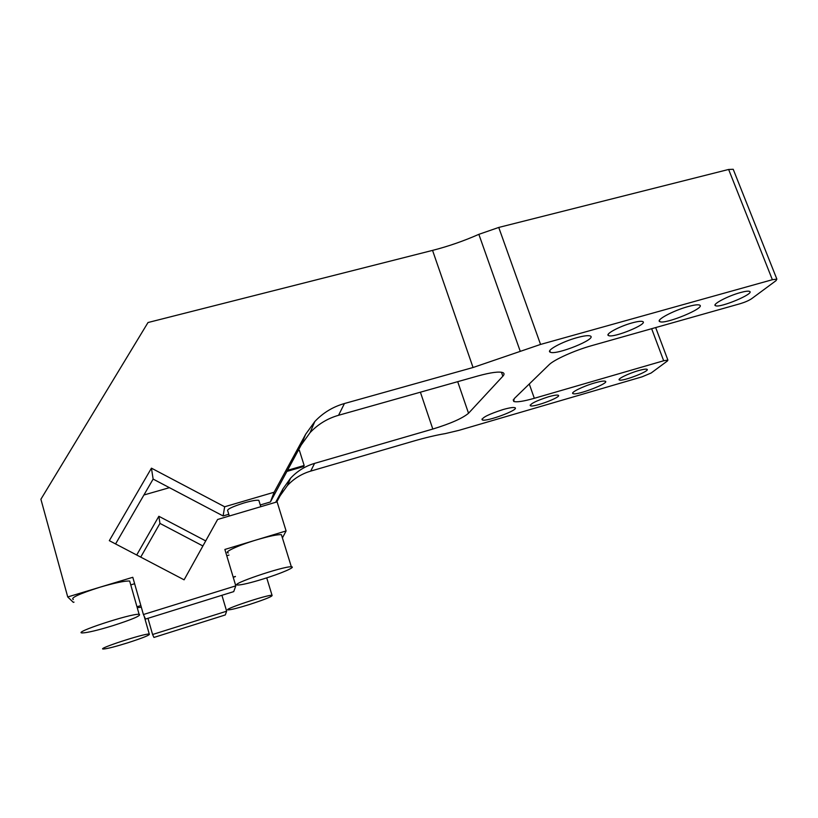 <?xml version="1.0" encoding="UTF-8"?>
<svg xmlns="http://www.w3.org/2000/svg" width="818" height="818" viewBox="0 0 818 818"><rect width="100%" height="100%" fill="white"/><g stroke="black" fill="none" stroke-linecap="round" stroke-linejoin="round"><path stroke-width="1.23" d="M733.501 170.011L733.214 169.285L728.634 169.459L498.745 227.445L478.857 234.337C463.632 241.044 448.192 246.392 432.548 250.39L148.007 322.527L40.9 499.246L67.73 596.956L99.591 587.324C114.714 582.897 124.735 580.79 129.653 581.025L130.093 582.58M344.429 403.53C332.885 406.822 323.018 412.824 314.818 421.526L305.635 434.286L301.188 445.002L310.032 432.681C317.936 424.276 327.445 418.479 338.56 415.288L344.429 403.53L473.049 367.507L540.555 344.429L772.366 279.715L776.865 279.122L776.026 280.656L751.63 298.703C748.818 300.574 745.014 302.231 740.208 303.693L591.803 345.615C574.604 350.39 553.909 359.736 549.001 364.818L514.133 398.714L513.776 401.464C516.771 402.395 523.622 401.331 534.328 398.294L663.674 360.758L667.887 360.084L667.457 360.942L651.128 373.018L642.171 376.801L459.021 430.329L445.329 433.591C436.209 435.104 425.309 437.691 412.65 441.362L310.717 471.107L314.572 463.387C305.196 466.158 297.179 471.127 290.513 478.274L283.038 488.735L275.686 502.293M338.56 415.288L478.121 375.912C490.861 372.435 499.113 371.341 502.886 372.619C504.42 373.315 504.409 374.521 502.835 376.229L468.53 413.254L457.702 381.679M420.401 392.2L432.804 429.051C450.646 423.571 462.548 418.305 468.53 413.254M432.804 429.051L314.572 463.387M576.915 337.681C583.755 335.82 588.203 335.247 590.248 335.973C597.815 338.683 556.148 355.503 550.299 352.2C545.555 350.769 561.905 341.75 576.915 337.681M632.048 322.916C637.519 321.423 641.067 320.963 642.672 321.535C648.94 323.744 613.336 338.345 608.572 335.584C604.563 334.388 619.267 326.372 632.048 322.916M740.31 292.599C745.106 291.28 748.173 290.871 749.523 291.372C755.331 293.406 719.799 308.314 715.515 305.707C711.599 304.593 727.693 296.004 740.31 292.599M688.03 306.586C694.001 304.95 697.846 304.439 699.554 305.073C706.558 307.568 665.136 324.756 659.86 321.638C655.228 320.288 673.183 310.595 688.03 306.586M502.947 409.583C509.256 407.804 513.244 407.17 514.9 407.691C520.228 409.46 486.168 422.19 482.252 419.92C481.761 417.681 488.663 414.235 502.947 409.583M548.551 396.761C553.653 395.319 556.874 394.797 558.193 395.227C562.641 396.689 533.633 407.681 530.401 405.779C530.136 403.806 536.189 400.8 548.551 396.761M638.367 370.656C642.938 369.347 645.801 368.887 646.936 369.266C651.138 370.646 622.365 381.801 619.39 379.981C616.762 379.235 628.449 373.458 638.367 370.656M594.696 382.926C600.33 381.321 603.858 380.759 605.289 381.229C610.31 382.896 576.649 395.8 573.029 393.632C569.941 392.752 583.06 386.219 594.696 382.926M287.404 470.36L304.163 465.493L299.388 450.381L298.059 450.759M169.428 487.671L143.917 494.992M74.019 602.13L73.313 602.345L67.73 596.956M301.188 445.002L270.4 501.976L260.267 504.972M228.795 514.277L223.099 515.953L153.13 479.082L115.573 543.95M228.979 555.074L226.77 555.749M73.303 599.533C70.287 597.958 79.049 593.899 99.591 587.324L132.792 577.293L143.406 614.522L145.502 619.073L233.723 591.619L235.799 585.862L224.878 549.451L256.504 539.89C269.173 536.158 277.476 534.42 281.412 534.675L281.852 536.117M130.757 584.901L134.633 583.725M136.974 606.772L140.86 605.576M147.966 618.306L152.588 634.502L226.647 611.199L221.913 595.289M233.181 577.109L235.39 576.434M136.708 555.013L158.856 516.281L205.717 540.913M229.316 516.015L227.823 511.086C226.269 509.604 231.698 506.884 244.101 502.917C251.525 500.8 256.433 499.931 258.836 500.319L259.173 501.403M127.608 642.856C143.406 637.743 150.614 634.799 149.254 634.022C144.183 633.398 95.645 649.257 103.395 649.022C107.086 648.766 115.164 646.711 127.608 642.856M137.23 607.662L141.32 607.212M112.802 625.688C132.986 619.185 141.759 615.381 139.111 614.287C130.89 613.408 70.849 633.183 82.506 632.938C87.679 632.682 97.782 630.269 112.802 625.688M263.079 579.021C280.881 573.551 296.545 566.843 291.341 566.813C283.682 565.944 227.169 585.248 237.966 585.023C242.067 584.89 250.441 582.886 263.079 579.021M228.334 552.927C222.885 552.508 238.161 545.361 256.504 539.89L286.096 530.943L277.097 501.874L217.608 519.481L184.101 579.829L109.315 540.667L151.442 468.162L224.664 506.771L274.112 492.242L305.635 434.286M249.153 604.604C265.441 599.308 273.069 596.189 272.036 595.269C267.22 594.645 221.003 610.116 228.324 609.891C231.382 609.727 238.324 607.968 249.153 604.604M233.242 577.334L235.431 576.567M282.414 537.927L286.096 530.943M283.038 488.735L280.124 495.749L287.374 485.585C293.846 478.642 301.627 473.816 310.717 471.107M280.124 495.749L276.75 501.976M286.821 471.444L303.672 466.546L304.163 465.493M270.819 500.872L274.112 492.242M223.099 515.953L224.664 506.771M151.442 468.162L153.13 479.082M158.856 516.281L159.95 523.408L140.727 557.119M202.905 545.974L159.95 523.408M152.588 634.502L153.948 637.437L225.298 614.942L226.647 611.199M143.406 614.522L235.799 585.862M728.634 169.459L772.366 279.715M540.555 344.429L498.745 227.445M651.649 328.713L663.674 360.758M534.328 398.294L529.266 384M478.857 234.337L520.268 351.362M432.548 250.39L473.049 367.507M501.444 372.231L502.835 376.229M776.865 279.122L733.214 169.285M667.887 360.084L655.668 327.578M513.776 401.464L513.213 399.859M573.029 393.632L572.753 392.875M619.39 379.981L619.165 379.368M530.401 405.779L530.156 405.094M482.252 419.92L481.955 419.072M659.86 321.638L659.39 320.39M715.515 305.707L715.136 304.736M608.572 335.584L608.142 334.429M550.299 352.2L549.768 350.728M258.836 500.319L260.799 506.7M144.162 616.169L149.254 634.022M129.653 581.025L139.111 614.287M281.412 534.675L291.341 566.813M266.729 577.866L272.036 595.269M290.513 478.274L287.374 485.585M314.818 421.526L310.032 432.681"/></g></svg>
